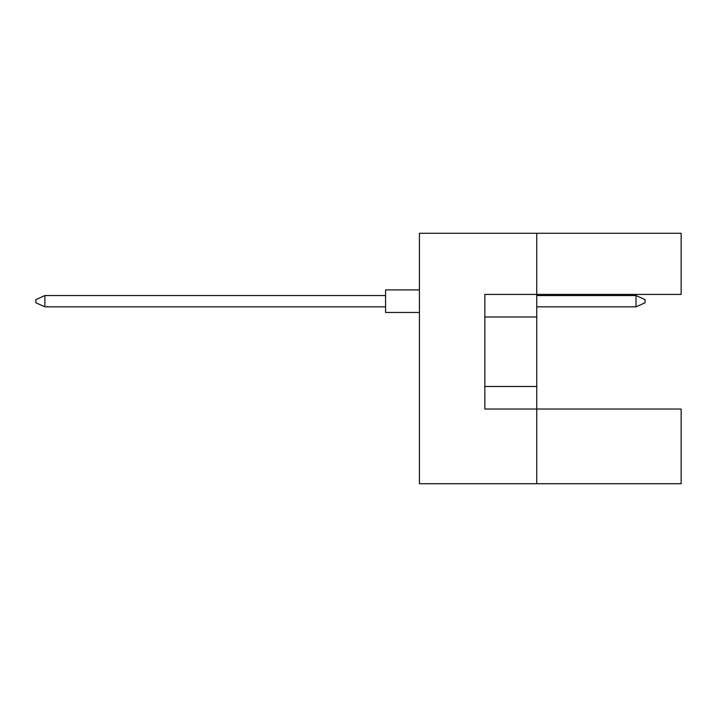 <?xml version="1.0" encoding="UTF-8"?>
<svg xmlns="http://www.w3.org/2000/svg" width="717" height="717" viewBox="0 0 717 717"><rect width="100%" height="100%" fill="white"/><g stroke="black" fill="none" stroke-linecap="round" stroke-linejoin="round"><path stroke-width="1.08" d="M536.746 316.986L536.746 294.418L681.15 294.418L681.15 233.276L536.746 233.276L536.746 294.418L484.853 294.418L484.853 409.04L536.746 409.04L536.746 316.986L484.853 316.986M681.15 483.724L681.15 409.04L536.746 409.04L536.746 483.724L681.15 483.724M536.746 483.724L419.418 483.724L419.418 233.276L536.746 233.276M484.853 386.481L536.746 386.481M419.418 312.469L385.576 312.469L385.576 289.91L419.418 289.91L385.576 289.91M385.576 306.831L44.875 306.831L44.875 295.547L35.85 299.607L35.85 302.771L44.875 306.831M385.576 295.547L44.875 295.547M645.049 299.607L645.049 302.771L636.024 306.831L636.024 295.547L645.049 299.607M636.024 306.831L536.746 306.831M636.024 295.547L536.746 295.547"/></g></svg>
